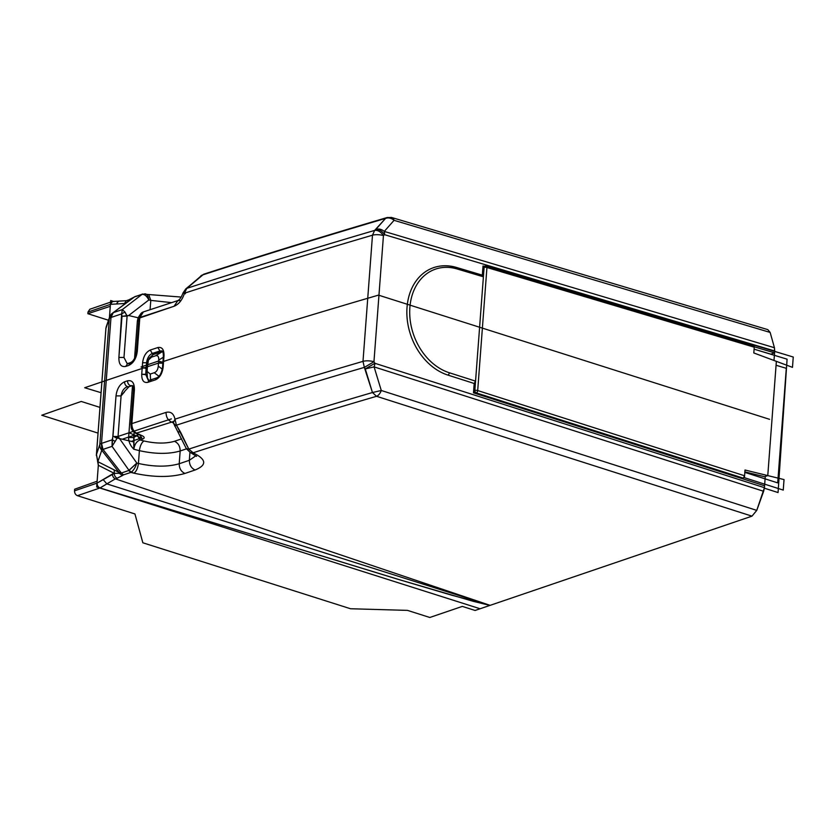 <?xml version="1.0" encoding="UTF-8"?>
<svg xmlns="http://www.w3.org/2000/svg" width="835" height="835" viewBox="0 0 835 835"><rect width="100%" height="100%" fill="white"/><g stroke="black" fill="none" stroke-linecap="round" stroke-linejoin="round"><path stroke-width="1.25" d="M765.278 476.451L764.568 485.782L741.991 478.57L743.213 478.131L476.305 392.909L475.084 393.337A2.035 1.566 -109.6 0 1 473.622 390.926L474.186 383.495L473.487 392.826L764.568 485.782L764.432 487.671L764.568 485.782L475.084 393.337A2.035 1.566 -109.6 0 1 473.622 390.926L474.854 390.488L475.553 381.136L474.186 383.495L473.622 390.926L474.854 390.488A2.035 0.647 4.3 0 1 477.693 390.55L486.941 267.503L754.245 347.183L753.17 345.7L754.245 347.183L753.807 352.954L792.478 367.358L793.25 357.025L754.391 345.262L753.807 352.954L776.362 361.357L767.772 475.595L764.526 476.702L744.872 471.879L764.526 476.702L767.772 475.595L776.362 361.357L753.807 352.954L754.245 347.183L486.941 267.503L477.693 390.55L744.58 475.773L745.008 470.011L767.772 475.595L745.008 470.011L744.434 477.693L783.24 490.093L784.034 479.582L745.008 470.011L744.58 475.773L743.213 478.131L744.58 475.773L477.693 390.55A2.035 0.647 -175.7 0 0 474.854 390.488L484.102 267.44A2.035 1.566 -109.6 0 1 485.041 266.021A2.035 1.566 70.4 0 0 484.102 267.44A2.035 0.647 4.3 0 1 486.941 267.503A2.035 1.127 -73.4 0 0 486.304 265.989A2.035 1.127 -73.4 0 0 485.855 266.01A2.035 1.127 106.6 0 1 486.304 265.989A2.035 1.127 106.6 0 1 486.941 267.503A2.035 0.647 -175.7 0 0 484.102 267.44L482.88 267.868L482.327 275.153L482.88 267.868A2.035 1.566 -109.6 0 1 484.488 266.407M190.192 285.267L202.122 275.091C261.866 255.74 323.009 236.837 385.561 218.405C388.494 217.403 391.333 218.039 394.068 220.325L770.141 332.434L394.068 220.325A8.131 4.519 -73.4 0 0 391.792 217.538A8.131 4.519 106.6 0 1 394.068 220.325L384.277 231.42A8.131 4.519 106.6 0 1 384.559 234.677C381.866 230.825 378.933 229.093 375.76 229.489L374.644 230.408C377.817 230.001 380.75 231.733 383.442 235.585L384.559 234.677C381.866 230.825 378.933 229.093 375.76 229.489C378.693 228.487 381.532 229.134 384.277 231.42L394.068 220.325C391.333 218.039 388.494 217.403 385.561 218.405L387.169 217.528C324.606 235.971 263.442 254.873 203.667 274.235L186.821 288.357L202.122 275.091C261.866 255.74 323.009 236.837 385.561 218.405L375.76 229.489C378.693 228.487 381.532 229.134 384.277 231.42L774.442 347.725L770.141 332.434L767.824 329.637L770.141 332.434L774.442 347.725L774.567 352.881L770.82 354.155L754.099 349.166L770.82 354.155L774.567 352.881L774.703 350.982L384.559 234.677L383.442 235.585L373.955 361.743L374.884 363.288L764.432 487.671L756.76 510.383L751.97 516.155L475.105 610.458L751.97 516.155L376.554 396.291L372.462 392.523C309.837 410.883 248.621 429.743 188.804 449.094L176.456 425.151L180.558 432.133L178.116 431.747L180.558 432.133L188.804 449.094L193.042 452.81A8.131 5.584 113.5 0 1 190.432 452.601A8.131 5.584 -66.5 0 0 193.042 452.81C252.817 433.48 313.981 414.64 376.554 396.291L372.462 392.523C309.837 410.883 248.621 429.743 188.804 449.094L193.344 452.946C206.506 459.407 207.09 465.085 195.108 469.99L184.963 473.445C170.622 477.547 153.63 477.453 133.976 473.174L131.408 472.099C133.673 470.23 135.468 467.224 136.815 463.07L118.038 436.475L121.085 395.905L125.135 390.801M753.17 345.7L486.304 265.989L483.82 266.459A2.035 1.566 -109.6 0 0 482.88 267.868L484.102 267.44L483.402 276.792L457.089 268.954A2.035 1.127 -73.4 0 0 456.453 267.44A2.035 1.127 -73.4 0 0 455.993 267.461A2.035 1.127 106.6 0 1 456.453 267.44A2.035 1.127 106.6 0 1 457.089 268.954A54.891 42.272 70.4 0 0 409.87 307.478A54.891 42.272 70.4 0 0 449.282 372.744L475.553 381.136L483.402 276.792L457.089 268.954A54.891 42.272 70.4 0 0 409.87 307.478A54.891 42.272 70.4 0 0 449.282 372.744L475.553 381.136L474.186 383.495L447.904 375.092A56.926 43.837 -109.6 0 1 407.031 307.416A56.926 43.837 -109.6 0 1 455.993 267.461A56.926 43.837 70.4 0 0 407.031 307.416A56.926 43.837 70.4 0 0 447.904 375.092A2.035 1.117 -72.3 0 0 449.282 372.744A2.035 1.117 107.7 0 1 447.904 375.092A56.926 43.837 -109.6 0 1 407.48 321.517A56.926 43.837 -109.6 0 1 433.271 267.764C440.682 265.186 448.405 265.081 456.453 267.44L482.766 275.289L483.402 276.792L482.317 275.31M754.245 346.817L774.567 352.881L754.245 346.817L774.567 352.881L773.993 360.48M462.329 606.398L475.105 610.458L462.329 606.398L429.827 617.472L462.329 606.398M96.359 455.357L105.941 327.915L96.453 454.511L98.332 465.272L97.131 481.221L74.659 489.216L74.545 490.834L74.659 489.216L97.131 481.221L98.332 465.272L114.322 473.372L97.111 483.1C97.131 485.479 98.102 487.108 100.012 487.964A7290.364 2317.083 -175.7 0 0 77.446 495.698L134.936 513.953L142.848 542.781L350.543 608.746L407.47 610.375L429.827 617.472L407.47 610.375L350.543 608.746L142.848 542.781L134.936 513.953L77.446 495.698C75.526 494.852 74.555 493.234 74.545 490.834C74.555 493.234 75.526 494.852 77.446 495.698A7290.364 2317.083 -175.7 0 1 100.012 487.964L401.322 580.283L451.349 595.094L489.926 605.406L473.361 601.357L397.032 579.01L100.012 487.964L106.849 483.882L100.012 487.964C98.102 487.108 97.131 485.479 97.111 483.1A7294.435 2318.377 -175.7 0 0 74.534 490.834A7294.435 2318.377 4.3 0 1 97.111 483.1L103.102 479.54L106.849 483.882L103.102 479.54L112.475 473.998C112.506 476.357 113.456 477.975 115.345 478.852L489.999 605.312L106.849 483.882L115.345 478.852C113.456 477.975 112.506 476.357 112.475 473.998L114.322 473.372C114.343 475.741 115.303 477.359 117.182 478.225C115.303 477.359 114.343 475.741 114.322 473.372L114.197 469.938L118.967 472.37L119.301 473.268L114.322 473.372L98.332 465.272L97.872 461.682L118.967 472.37L101.755 450.242L97.872 461.682L114.197 469.938L114.322 473.372L119.301 473.268L118.967 472.37L121.346 473.017L102.987 449.397L112.047 446.349L129.028 470.397L131.408 472.099C133.673 470.23 135.468 467.224 136.815 463.07L138.422 463.467L136.815 463.07L128.726 470.543L130.865 472.401L131.408 472.099L129.028 470.397L121.346 473.017L102.987 449.397L112.047 446.349L129.028 470.397L136.815 463.07L118.038 436.475L112.955 436.465L112.182 439.826L101.515 443.385L110.982 317.488L121.649 313.887L118.894 357.453C118.779 364.258 121.065 367.243 125.741 366.419A7318.765 2326.112 4.3 0 1 128.705 365.427C133.454 363.162 136.314 358.465 137.284 351.337L139.831 317.498L174.108 306.236C178.773 304.368 182.249 300.015 184.535 293.189C245.72 273.379 308.365 254.049 372.483 235.199L374.644 230.408A7316.176 2289.152 -176.1 0 0 186.769 288.367L184.535 293.189C245.72 273.379 308.365 254.049 372.483 235.199L374.644 230.408A7316.176 2289.152 -176.1 0 0 186.769 288.367L184.535 293.189C182.364 292.636 182.625 292.834 185.349 293.763C182.625 292.834 182.364 292.636 184.535 293.189C182.249 300.015 178.773 304.368 174.108 306.236L177.886 300.569L180.861 300.579M87.978 312.071L89.867 309.242L87.978 312.071L87.863 313.699L108.487 320.243L87.863 313.699L87.978 312.071A7294.435 2318.377 4.3 0 1 110.544 304.337A7294.435 2318.377 -175.7 0 0 87.978 312.071M114.03 301.508L112.464 301.498L110.544 304.337L124.457 303.512L126.043 302.98L124.457 303.512L126.346 300.683L124.457 303.512L116.629 303.971C117.526 301.696 118.967 300.736 120.96 301.091L120.96 301.091C118.967 300.736 117.526 301.696 116.629 303.971L110.544 304.337L112.464 301.498M109.437 317.519L110.283 306.309L87.863 313.699L110.283 306.309L109.437 317.519M106.149 326.996L109.281 318.709A8.131 7.692 -160.9 0 1 109.667 316.862A8.131 7.692 19.1 0 0 109.281 318.709A8.131 2.588 -175.7 0 1 110.982 317.488L112.036 313.522L110.982 317.488L101.515 443.385A8.131 2.588 -175.7 0 0 99.814 444.596L109.281 318.709L105.941 328.343L96.453 454.511L99.814 444.596A8.131 7.672 18.7 0 0 101.755 450.242L97.872 461.682L96.453 454.511L99.814 444.596L109.281 318.709A8.131 2.588 4.3 0 1 110.982 317.488L112.067 313.49L134.018 297.145M109.688 316.799A8.131 7.692 19.1 0 0 109.667 316.862L111.399 313.981L134.592 296.874L142.023 294.4L122.317 309.597L113.268 312.634L111.013 317.457L112.067 313.49L113.268 312.634L111.013 317.457L121.649 313.887L122.317 309.597L113.268 312.634M767.824 329.637L391.792 217.538L387.169 217.528L385.561 218.405L374.644 230.408C377.817 230.001 380.75 231.733 383.442 235.585A8.131 2.588 -175.7 0 0 372.483 235.199L362.995 361.357C298.857 380.113 236.19 399.38 174.985 419.17L176.404 425.182A7316.186 2361.255 4.7 0 1 364.342 367.379L372.462 392.523L381.282 390.488A8.131 4.478 107.7 0 1 376.554 396.281A8.131 4.478 -72.3 0 0 381.282 390.488L374.09 366.899L365.281 368.924L372.462 392.523L381.282 390.488L756.76 510.383L763.639 491.283L374.09 366.899L381.282 390.488L756.76 510.383L751.97 516.155L376.554 396.291C313.981 414.64 252.817 433.48 193.042 452.81L190.589 452.664M202.122 275.091L200.838 275.842L202.122 275.091M176.394 425.182C174.525 426.299 174.191 426.288 175.392 425.172C174.191 426.288 174.525 426.299 176.394 425.182C174.525 426.299 174.191 426.288 175.392 425.172L173.304 422.854L174.985 419.17L176.404 425.182A7316.186 2361.255 4.7 0 1 364.342 367.379L362.995 361.357C298.857 380.113 236.19 399.38 174.985 419.17L173.283 422.781L186.362 448.698L190.432 452.601L193.344 452.946C206.506 459.407 207.09 465.085 195.108 469.99C191.319 468.247 189.399 465.022 189.347 460.294L189.942 452.372L189.347 460.294L179.212 463.749C167.689 467.015 154.099 466.922 138.422 463.467C137.796 468.216 136.314 471.451 133.976 473.174C153.63 477.453 170.622 477.547 184.963 473.445C181.174 471.702 179.254 468.477 179.212 463.749L189.347 460.294L195.943 455.712L189.347 460.294C189.399 465.022 191.319 468.247 195.108 469.99L184.963 473.445C181.174 471.702 179.254 468.477 179.212 463.749C167.689 467.015 154.099 466.922 138.422 463.467L139.382 450.649C140.05 445.911 141.553 442.686 143.891 440.964C155.634 443.635 165.831 443.75 174.473 441.298C178.22 443.041 180.12 446.266 180.172 450.983C168.743 454.261 155.153 454.146 139.382 450.649C140.05 445.911 141.553 442.686 143.891 440.964C155.634 443.635 165.831 443.75 174.473 441.298C178.22 443.041 180.12 446.266 180.172 450.983C168.743 454.261 155.153 454.146 139.382 450.649L133.84 449.23C134.518 444.429 136.585 441.35 140.04 439.982L143.891 440.964L140.04 439.982L137.201 435.139L133.704 437.509L128.611 437.509L132.504 385.676L128.611 437.509C128.538 441.705 130.281 445.608 133.84 449.23C134.518 444.429 136.585 441.35 140.04 439.982L142.451 439.158C144.852 438.177 144.726 437.029 142.107 435.693C144.726 437.029 144.852 438.177 142.451 439.158L139.602 434.325L142.451 439.158L140.04 439.982L137.201 435.139L138.673 434.638L133.704 437.509L134.101 432.279L133.84 449.23C130.281 445.608 128.538 441.705 128.611 437.509L133.704 437.509L133.84 449.23L139.382 450.649L138.422 463.467C137.796 468.216 136.314 471.451 133.976 473.174L130.865 472.401L123.496 474.875L117.182 478.225L122.38 475.585L119.301 473.268L122.38 475.585L123.496 474.875L121.346 473.017L119.301 473.268L121.346 473.017L123.496 474.875L130.865 472.401L128.726 470.543L121.346 473.017L118.967 472.37L101.776 450.253L101.546 443.395L102.987 449.397L101.776 450.253L101.546 443.395L102.987 449.397L101.755 450.242A8.131 7.672 -161.3 0 1 99.814 444.596A8.131 2.588 4.3 0 1 101.515 443.385L101.755 450.242L101.515 443.385L112.182 439.826L115.199 441.36L112.047 446.349L115.188 441.35L112.182 439.826L112.047 446.349L116.013 395.894L112.955 436.465L118.038 436.475L115.22 441.371L118.038 436.475L121.085 395.905L124.446 391.928M138.714 321.12L137.378 320.89L134.56 358.34L137.378 320.89L138.14 317.78L137.378 320.89L138.714 321.12M132.17 362.609L130.636 362.578L128.705 365.427A7318.765 2326.112 -175.7 0 0 125.741 366.419C121.065 367.243 118.779 364.258 118.894 357.453L123.977 357.464L127.202 363.653L123.977 357.464L118.894 357.453L121.993 316.288L126.899 316.1L124.968 312.039L127.097 316.068L123.977 357.464L127.097 316.068L128.653 315.526L138.14 317.78L139.633 315.411L138.161 317.791L128.653 315.526L148.849 299.942C146.709 295.934 144.424 294.087 142.023 294.4L122.317 309.597L121.649 313.887L124.947 312.039L122.317 309.597L124.926 312.05L121.649 313.887L121.993 316.288L128.653 315.526L148.849 299.942C148.119 295.653 146.689 293.628 144.559 293.878C146.689 293.628 148.119 295.653 148.849 299.942C146.709 295.934 144.424 294.087 142.023 294.4L135.009 296.592M127.546 380.802A7318.765 2326.112 -175.7 0 0 124.582 381.793C119.791 384.121 116.931 388.828 116.013 395.894L121.085 395.905C121.816 391.104 123.935 388.014 127.463 386.657C125.574 385.801 124.613 384.173 124.582 381.793A7318.765 2326.112 4.3 0 1 127.546 380.802C127.578 383.192 128.538 384.81 130.427 385.666L132.441 385.624L130.427 385.666C128.538 384.81 127.578 383.192 127.546 380.802C132.201 379.946 134.477 382.941 134.393 389.778C134.477 382.941 132.201 379.946 127.546 380.802M174.985 419.17C173.67 413.523 170.684 411.269 166.05 412.396L131.857 423.606L134.393 389.778L131.857 423.606C131.846 428.292 133.579 431.58 137.076 433.448C133.579 431.58 131.846 428.292 131.878 423.595L166.05 412.396C166.082 417.103 167.95 420.339 171.645 422.113C167.95 420.339 166.082 417.103 166.05 412.396C170.684 411.269 173.67 413.523 174.985 419.17M161.833 350.909L159.892 350.961L157.888 347.548C162.032 346.796 164.067 349.5 164.004 355.668L163.378 356.169L164.004 355.668L163.138 367.202C162.251 373.642 159.694 377.858 155.467 379.841L156.813 377.848L155.467 379.841A7318.765 2326.112 -175.7 0 0 147.816 382.346A7318.765 2326.112 4.3 0 1 155.467 379.841C159.694 377.858 162.251 373.642 163.138 367.202L164.004 355.668C164.067 349.5 162.032 346.796 157.888 347.548A7318.765 2326.112 -175.7 0 0 150.248 350.053C146.031 352.046 143.474 356.263 142.597 362.703L141.731 374.226C141.658 380.395 143.693 383.108 147.816 382.346L149.162 380.353L156.782 377.848C159.6 376.627 161.51 373.245 162.501 367.713L163.138 367.202L162.501 367.713L163.368 356.18C163.357 352.975 162.846 351.222 161.833 350.909L159.892 350.961A7315.926 2325.204 -175.7 0 0 152.252 353.466L150.248 350.053A7318.765 2326.112 4.3 0 1 157.888 347.548L159.892 350.961A7315.926 2325.204 -175.7 0 0 152.252 353.466L153.849 353.967A7313.89 2324.567 4.3 0 1 161.489 351.462L159.892 350.961L163.107 351.337L161.489 351.462A7313.89 2324.567 4.3 0 0 153.849 353.967L152.252 353.466C149.11 354.927 147.21 358.048 146.563 362.818L145.697 374.351L148.306 380.426L145.697 374.351L141.731 374.226C141.658 380.395 143.693 383.108 147.816 382.346L149.162 380.353L148.296 380.426M128.976 386.688L127.463 386.657C123.935 388.014 121.816 391.104 121.085 395.905L116.013 395.894C116.931 388.828 119.791 384.121 124.582 381.793C124.613 384.173 125.574 385.801 127.463 386.657L128.976 386.688M141.115 435.693L135.761 433.334L171.645 422.113L135.761 433.334C129.78 428.929 131.638 427.624 130.959 424.326L131.846 423.606L130.959 424.337L133.506 390.498L134.393 389.778L133.496 390.509C133.329 387.148 132.974 385.519 132.431 385.613L129.039 386.668L125.135 390.811M171.645 422.113L173.022 421.863L171.645 422.113L173.294 422.844L171.645 422.113M186.362 448.698L188.804 449.094L186.362 448.698M96.453 454.511L96.349 455.451M97.57 461.588L98.279 463.884L97.57 461.588M142.785 293.983L134.592 296.874L132.452 298.366M142.493 294.056L181.195 297.062M145.457 293.857L144.559 293.878M148.734 294.609L150.801 300.391L148.849 299.942L150.801 300.391L150.049 309.702L150.801 300.391L171.572 302.625L150.801 300.391L148.734 294.609M135.353 296.446L129.039 299.765L127.223 302.103L129.039 299.765L130.448 299.723M391.792 217.538A8.131 4.519 -73.4 0 0 389.987 217.622M384.277 231.42L774.442 347.725L774.703 350.982L384.559 234.677A8.131 4.519 -73.4 0 0 384.277 231.42M126.576 362.734L127.63 363.58L125.741 366.419L127.661 363.569L129.195 363.59M143.37 311.914L139.852 317.498L143.401 311.893C141.105 312.634 139.612 314.753 138.934 318.229L139.821 317.509L137.284 351.337L136.387 352.067L138.934 318.229L174.108 306.236L177.886 300.569L143.401 311.904M142.107 435.693L137.076 433.448L142.107 435.693M174.473 441.298L181.581 438.876L174.473 441.298M180.172 450.983L186.435 448.844L180.172 450.983L179.212 463.749L180.172 450.983M190.203 285.267L185.913 288.764L183.042 292.876C181.435 297.177 179.713 299.744 177.886 300.569M130.636 362.578L128.705 365.427C133.454 363.162 136.314 358.465 137.284 351.337L136.387 352.067C135.437 357.662 133.506 361.169 130.594 362.588L127.63 363.58M106.849 483.882L115.345 478.852L489.999 605.312L106.849 483.882M374.09 366.899A8.131 4.478 -72.3 0 0 374.884 363.288L764.432 487.671L763.639 491.283L374.09 366.899L365.281 368.924L374.884 363.288A8.131 4.478 107.7 0 1 374.09 366.899M374.884 363.288L373.955 361.743L364.342 367.379L365.281 368.924L374.884 363.288M362.995 361.357A8.131 2.588 4.3 0 1 373.955 361.743L364.342 367.379L362.995 361.357L372.483 235.199A8.131 2.588 4.3 0 1 383.442 235.585L373.955 361.743A8.131 2.588 -175.7 0 0 362.995 361.357M150.227 380.374L151.824 380.885L150.227 380.374M148.839 380.436L147.398 377.785L148.839 380.436M147.398 377.243L147.43 376.658M147.231 374.842L141.731 374.226L142.597 362.703L146.563 362.818C147.21 358.048 149.11 354.927 152.252 353.466L150.248 350.053C146.031 352.046 143.474 356.263 142.597 362.703L146.563 362.818L145.697 374.351L147.231 374.842M149.329 358.1L153.849 353.967L149.34 358.058L148.348 360.25M162.522 351.504A7313.89 2324.567 -175.7 0 0 152.586 354.76L152.586 354.76A7313.89 2324.567 4.3 0 1 162.397 351.545M162.7 351.441L155.508 355.825C157.836 355.157 158.911 356.576 158.702 360.073L163.284 357.286L158.702 360.073L158.253 366.127L162.324 369.164L158.253 366.127C157.919 369.675 156.583 371.878 154.235 372.744L158.974 376.272L154.235 372.744A7318.765 2326.112 -175.7 0 0 150.237 374.049A7318.765 2326.112 4.3 0 1 154.235 372.744C156.583 371.878 157.919 369.675 158.253 366.127L158.702 360.073C158.911 356.576 157.836 355.157 155.508 355.825A7318.765 2326.112 -175.7 0 0 151.511 357.14L152.586 354.76L151.511 357.14A7318.765 2326.112 4.3 0 1 155.508 355.825L162.7 351.441M150.237 374.049L150.624 380.906L150.237 374.049L147.043 371.377L147.043 369.801L148.4 360.135L151.511 357.14C149.162 358.006 147.826 360.209 147.503 363.757L147.106 371.878M741.991 478.57L743.213 478.131L476.305 392.909L475.084 393.337L741.991 478.57M474.854 390.488A2.035 1.566 70.4 0 0 476.305 392.909A2.035 1.566 -109.6 0 1 474.854 390.488M477.693 390.55A2.035 1.117 107.7 0 1 476.305 392.909A2.035 1.117 -72.3 0 0 477.693 390.55M474.186 383.495L447.904 375.092L474.186 383.495M769.567 419.327L378.485 295.131A7318.765 2326.112 -175.7 0 0 84.69 387.732L101.066 392.7M109.552 315.933L110.69 300.548L113.069 301.299M480.104 608.757L96.672 486.993L97.852 471.618M99.97 407.397L81.256 401.458A7294.435 2318.377 -175.7 0 0 41.75 415.235L98.029 433.104M179.89 356.138A7318.765 2326.112 -175.7 0 0 115.71 377.263M171.373 418.909A7318.765 2326.112 -175.7 0 0 114.927 437.477L133.203 441.83M134.56 435.108A7310.634 2323.523 -175.7 0 0 122.213 439.21L131.377 441.391L141.376 437.989L129.06 432.78A7318.765 2326.112 -175.7 0 0 114.927 437.477L122.213 439.21A7310.634 2323.523 4.3 0 1 134.55 435.108M484.206 266.323L483.027 265.968L482.327 275.153M776.07 365.271L786.309 368.318L777.698 482.88L744.83 472.38M754.099 349.166L787.081 359.175L778.053 492.556L764.38 488.193M162.909 362.4L158.556 361.012L141.063 366.972L147.117 368.903M162.846 363.246L158.473 363.1A7318.765 2326.112 -175.7 0 0 147.273 366.784L147.273 366.784M89.856 309.242L112.433 301.508L126.346 300.683L129.039 299.765M133.318 297.604L111.399 313.981M173.544 422.009L172.855 421.518L173.283 422.802M190.735 452.727L196.58 456.348M106.108 327.111L109.667 316.862M147.398 377.785L147.033 371.147"/></g></svg>
